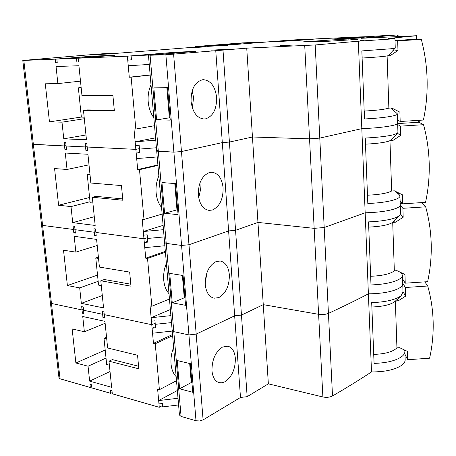 <?xml version="1.0" encoding="UTF-8"?>
<svg xmlns="http://www.w3.org/2000/svg" width="456" height="456" viewBox="0 0 456 456"><rect width="100%" height="100%" fill="white"/><g stroke="black" fill="none" stroke-linecap="round" stroke-linejoin="round"><path stroke-width="0.68" d="M358.063 37.004L318.362 38.771L294.394 40.709L273.543 41.718L299.666 39.632L291.253 40.042L229.539 44.944L220.18 45.383L239.987 43.616L117.295 53.272L109.132 53.272L86.908 55.005L22.8 60.454L55.261 59.149L55.655 62.831L57.251 62.768L56.863 59.081L76.488 58.271L76.876 62.039L78.546 61.976L78.164 58.203L127.378 56.179L173.702 52.389M173.696 52.315L195.909 51.363L150.001 55.244L165.87 54.76L246.73 48.154L315.187 44.962L358.325 41.205L390.883 39.011L394.953 38.486L388.449 38.464L416.926 35.71L360.913 38.31L396.03 35.026L377.528 35.995L352.163 38.144L332.202 39.102L358.063 36.947M78.164 58.203L114.787 55.239L92.049 56.208L55.261 59.149M327.151 41.319L303.593 41.821L340.575 39.376L348.846 39.011L357.35 39.444L327.151 41.319M207.035 46.398L227.441 45.286L207.035 46.398M191.89 47.641L202.259 47.076L191.89 47.641M280.571 45.72L293.801 45.03L280.571 45.72M89.701 54.982L107.981 53.979L89.701 54.982M345.585 38.76L364.293 37.774L345.585 38.76M210.837 50.177L232.771 49.02L210.837 50.177M360.559 40.459L364.116 40.213L360.559 40.459M192.369 107.986L193.566 97.51L192.181 90.778M181.078 416.436L173.804 331.672L172.18 330.589L173.804 331.672L166.229 243.396L164.599 242.649L166.229 243.396L158.335 151.386L156.704 151.004L173.884 152.144L181.465 151.546L173.884 152.144L181.568 245.442L188.978 244.747L181.568 245.442L188.932 334.909L196.183 334.111L188.932 334.909L196 420.763L181.078 416.436L179.459 415.051L172.186 330.674M196 420.763L199.654 420.962L203.097 419.885L181.465 151.546L222.311 142.62L215.756 50.65M203.097 419.885L240.483 397.472L247.152 396.663L241.463 315.09L234.663 315.82L196.183 334.111L234.663 315.82L241.463 315.09L235.558 230.291L228.61 230.935L188.978 244.747L228.61 230.935L235.558 230.291L229.408 142.061L222.311 142.62L229.408 142.061L252.459 136.994L309.544 138.846L319.781 138.105L309.544 138.846L314.167 228.348L324.193 227.51L314.167 228.348L318.613 314.321C322.318 314.822 325.59 314.515 328.434 313.397C325.59 314.515 322.318 314.822 318.613 314.321L322.882 396.976L268.362 383.844L263.26 304.654L318.613 314.321L263.26 304.654L257.959 222.425L314.167 228.348L257.959 222.425L246.73 48.154M405.15 359.379L405.173 360.012C405.082 361.882 403.873 363.671 401.548 365.381C394.833 369.776 384.818 371.959 371.503 371.919L368.391 293.829C356.461 300.059 343.14 306.58 328.434 313.397C343.14 306.58 356.461 300.059 368.391 293.829C381.946 293.675 392.16 291.817 399.028 288.249C401.411 286.87 402.654 285.439 402.756 283.957L402.739 283.461L402.756 283.957C402.654 285.439 401.411 286.87 399.028 288.249C392.16 291.817 381.946 293.675 368.391 293.829L365.165 212.792L324.193 227.51L365.165 212.792C378.964 212.433 389.384 210.923 396.412 208.255C398.852 207.224 400.129 206.18 400.248 205.126L400.237 204.767L400.248 205.126C400.129 206.18 398.852 207.224 396.412 208.255C389.384 210.923 378.964 212.433 365.165 212.792L361.813 128.643C375.875 128.073 386.5 126.933 393.699 125.235C396.196 124.585 397.512 123.958 397.649 123.359L397.649 123.359C397.512 123.958 396.196 124.585 393.699 125.235C386.5 126.933 375.875 128.073 361.813 128.643L319.781 138.105L361.813 128.643L358.325 41.205M50.428 302.841L58.984 377.921L60.032 378.782L51.465 303.457L50.422 302.795L51.465 303.457L42.585 225.401L41.547 224.945L42.585 225.401L33.379 144.449L32.347 144.216L64.53 145.943L66.074 145.658L64.53 145.943L64.906 149.488L66.49 149.568L66.114 146.017L85.546 146.946L87.159 146.644L85.546 146.946L85.91 150.565L87.569 150.651L87.199 147.026L135.842 149.363L139.456 148.627L135.842 149.363L133.99 128.985L135.82 129.037L154.521 125.725M167.586 87.7L153.849 87.848L156.59 119.865L170.259 120.133L167.586 87.7M202.601 79.749L203.501 79.686C210.866 80.598 215.238 86.526 216.611 97.476C216.748 109.201 213.049 116.326 205.525 118.868L203.872 118.999C196.804 118.041 192.535 112.165 191.07 101.38C190.978 89.142 194.82 81.932 202.601 79.749M304.728 45.606L309.544 138.846L252.459 136.994L229.408 142.061L223.007 50.194M395.255 48.022L391.202 48.752L361.836 50.918L364.498 118.965C377.311 118.309 386.945 117.26 393.391 115.813C395.893 115.208 397.216 114.633 397.353 114.085L397.073 113.567M392.405 108.346L392.439 109.337M376.297 37.574L376.28 36.982M317 38.834L293.938 40.698L276.079 41.564L300.977 39.575L317.005 38.885M370.226 36.617L358.712 36.947L334.881 38.977M370.221 36.554L351.496 38.139L334.881 38.937M364.498 118.965L364.264 111.053C376.382 110.398 384.585 109.429 388.865 108.146C384.585 109.429 376.382 110.398 364.264 111.053M388.375 55.592L388.324 55.649C386.089 56.339 377.38 57.125 362.189 58.02L361.836 50.918M156.59 119.865L170.059 117.711M166.862 87.712L169.341 117.699M113.476 53.443L113.441 53.078M150.144 74.921L129.287 77.218L127.378 56.179M129.287 77.218L131.134 77.184L135.82 129.037M157.901 164.912L137.678 169.552L135.842 149.363L87.199 147.026L86.828 143.395L85.175 143.321L85.546 146.946L66.114 146.017L65.732 142.46L64.148 142.392L64.53 145.943L33.379 144.449L23.82 60.443M81.972 95.64L78.928 65.738L56.048 66.508L57.872 83.596L45.286 83.796L49.459 121.872L61.987 122.168L63.772 138.835L86.458 139.758L83.476 110.443L114.359 110.797L112.911 95.538L81.972 95.64M56.863 59.081L91.873 56.282L111.372 55.455L76.488 58.271M78.54 61.896L76.876 62.039M57.245 62.694L55.655 62.831M131.459 59.81L127.737 60.135L131.47 59.901L131.111 55.945L159.195 54.469M149.762 55.267L149.716 54.783M149.243 64.433L128.25 65.778M150.161 75.08L131.134 77.184M155.57 137.843L135.153 141.787L155.77 140.209M139.798 152.407L136.19 153.159L139.838 152.874L139.496 149.078L156.425 147.755L139.496 149.078L139.154 145.27L135.495 145.555M153.837 117.722C150.691 113.419 148.821 108.163 148.217 101.95C147.733 95.714 148.662 90.014 150.999 84.839M131.111 55.945L173.833 52.377L192.358 51.585L159.19 54.384M84.16 117.169L81.356 117.118L78.364 87.837L81.174 87.803M78.364 87.837L81.145 87.512M114.302 110.198L87.221 109.907L83.476 110.443M85.973 134.976L63.772 138.835M84.32 118.731L61.987 122.168M81.35 117.044L49.459 121.872M80.495 81.139L57.872 83.596M397.541 119.917L400.186 121.495L399.895 112.153L391.67 107.969L388.865 108.146L387.11 55.957C382.755 56.629 374.45 57.313 362.189 58.02M400.186 121.495L423.419 120.048C426.2 106.841 427.432 93.429 427.112 79.811C426.765 66.188 424.838 52.731 421.321 39.433L397.672 40.852L397.974 50.491L389.948 55.786L387.11 55.957M388.444 55.518L389.948 55.786M395.928 110.135L396.007 112.592M421.321 39.433L416.727 39.188L395.016 40.487M393.984 49.459L393.995 49.955L397.974 50.491M392.815 50.73L393.995 49.955M395.021 40.664L397.672 40.852M208.911 45.925L241.161 43.559L221.673 45.275L231.158 44.802L267.649 41.895L242.831 42.858L195.003 46.586L208.922 46.062M195.003 46.586L195.043 47.156M166.229 243.396L181.568 245.442L166.229 243.396M235.558 230.291L257.959 222.425L235.558 230.291M165.351 251.387L145.726 258.181L143.965 238.796L95.885 232.44L95.532 228.946L93.896 228.735L94.249 232.224L75.018 229.687L74.653 226.261L73.085 226.062L73.45 229.476L42.585 225.401L73.45 229.476L74.949 229.054L73.45 229.476L73.815 232.891L75.382 233.101L75.018 229.687L94.249 232.224L95.817 231.768L94.249 232.224L94.603 235.706L96.239 235.929L95.885 232.44L143.965 238.796L147.47 237.673L143.965 238.796L142.192 219.233L143.999 219.439L162.136 214.075M150.098 55.404L158.335 151.386L173.884 152.144L165.87 54.76M175.503 183.608L161.954 182.56L164.582 213.254L178.068 214.679L175.503 183.608M173.622 54.27L181.465 151.546L222.311 142.62L240.483 397.472M158.169 150.429L156.704 151.004L148.468 55.427M198.713 197.864L200.378 190.414L199.939 182.93M137.678 169.552L139.496 169.672L143.999 219.439M90.858 183.021L87.934 154.27L65.282 153.022L67.038 169.467L54.572 168.572L58.59 205.234L71.005 206.591L72.721 222.636L95.173 225.452L92.306 197.254L122.841 200.235L121.45 185.581L90.858 183.021M87.523 150.258L85.91 150.565M66.451 149.197L64.906 149.488M157.212 156.944L136.68 158.574M157.947 165.425L139.496 169.672M163.111 225.372L143.304 231.528L163.482 229.676M147.795 241.304L144.296 242.444L147.869 242.113L147.539 238.465L164.109 236.926L147.539 238.465L147.214 234.811L143.634 235.142M161.572 207.48C158.528 203.672 156.716 198.787 156.134 192.831C155.667 186.84 156.573 181.197 158.848 175.902M92.893 203.011L90.117 202.726L87.239 174.557L90.02 174.762M87.239 174.557L89.935 173.958M122.721 198.924L95.942 196.348L92.306 197.254M94.284 216.714L72.721 222.636M90.02 201.74L71.005 206.591M89.581 197.494L58.59 205.234M89.011 164.844L67.038 169.467M223.109 187.895C223.229 199.238 219.638 206.619 212.331 210.039L209.008 210.387C203.023 209.236 199.46 204.083 198.326 194.929C198.246 183.09 201.98 175.617 209.526 172.505L212.143 172.254C218.384 173.365 222.038 178.575 223.109 187.895M397.934 132.371L397.575 133.129L394.007 134.611C387.594 136.258 378.007 137.404 365.245 138.037L367.81 203.518C380.384 202.966 389.817 201.518 396.116 199.186C398.561 198.195 399.844 197.197 399.963 196.188L399.12 194.655M367.81 203.518L367.559 195.214C379.449 194.638 387.48 193.23 391.653 191.001C387.48 193.23 379.449 194.638 367.559 195.214M391.048 139.998L390.855 140.203C387.731 142.09 379.301 143.412 365.558 144.164L365.245 138.037M164.582 213.254L177.652 209.674M174.79 183.557L176.945 209.6M391.653 191.001L394.406 190.825L402.477 194.826L402.756 203.826L425.556 202.35C428.298 189.616 429.512 176.689 429.204 163.573C428.868 150.451 426.981 137.49 423.538 124.699L400.334 126.147L400.624 135.426L392.747 140.556L389.965 140.733L391.653 191.001M365.558 144.164C377.585 143.537 385.725 142.397 389.965 140.733M398.584 192.894L398.624 194.21M423.538 124.699L418.967 122.254L397.655 123.582M391.447 139.576L392.747 140.556M397.455 133.26L400.624 135.426M397.683 124.494L400.334 126.147M400.111 200.879L402.756 203.826M173.804 331.672L188.932 334.909L173.804 331.672M241.463 315.09L263.26 304.654L241.463 315.09M172.522 334.556L153.461 343.339L151.768 324.706L104.247 314.64L103.905 311.277L102.286 310.941L102.629 314.298L83.596 310.262L83.243 306.968L81.687 306.643L82.04 309.938L51.465 303.457L82.04 309.938L83.499 309.379L82.04 309.938L82.394 313.226L83.944 313.557L83.596 310.262L102.629 314.298L104.15 313.694L102.629 314.298L102.971 317.65L104.589 317.997L104.247 314.64L151.768 324.706L155.171 323.224L151.768 324.706L150.064 305.908L151.848 306.255L169.455 299.005M183.09 275.527L169.729 273.372L172.248 302.824L185.546 305.315L183.09 275.527M166.001 241.708L164.599 242.649L156.704 151.039M205.211 283.165L207.001 272.449M145.726 258.181L147.527 258.455L151.848 306.255M99.408 267.073L96.592 239.411L74.174 236.299L75.867 252.128L63.521 250.219L67.391 285.547L79.686 287.884L81.339 303.343L103.563 307.908L100.804 280.771L130.992 286.18L129.658 272.089L99.408 267.073M96.17 235.245L94.603 235.706M75.314 232.457L73.815 232.891M164.867 245.75L144.769 247.642M165.425 252.236L147.527 258.455M170.362 309.527L151.135 317.718L170.892 315.626M155.485 326.718L152.087 328.212L155.587 327.835L155.268 324.33L171.49 322.591L155.268 324.33L154.954 320.819L151.449 321.195M168.999 293.71C166.047 290.358 164.297 285.821 163.738 280.109C163.294 274.347 164.171 268.766 166.383 263.363M101.295 285.621L98.553 285.12L95.777 257.999L98.53 258.432M95.777 257.999L98.399 257.144M130.809 284.213L104.327 279.517L100.804 280.771M102.304 295.511L81.339 303.343M98.165 281.335L79.686 287.884M97.527 275.105L67.391 285.547M97.213 245.499L75.867 252.128M229.345 274.751C229.453 285.741 225.959 293.35 218.863 297.574L214.109 298.213C209.116 296.953 206.175 292.438 205.285 284.669C205.223 273.201 208.848 265.489 216.172 261.527L220.276 261.014C225.486 262.24 228.513 266.817 229.345 274.751M400.522 213.653L399.541 215.631L396.709 217.29C390.444 219.815 381.051 221.342 368.528 221.878L370.996 284.937C383.342 284.481 392.587 282.669 398.738 279.505C401.132 278.16 402.374 276.775 402.483 275.339L401.206 272.688M370.996 284.937L370.728 276.279C382.402 275.766 390.273 273.959 394.337 270.853C390.273 273.959 382.402 275.766 370.728 276.279M393.403 221.77L393.055 222.123C389.242 224.848 381.159 226.507 368.807 227.099L368.528 221.878M172.248 302.824L184.241 297.808L184.942 297.933M182.389 275.413L184.241 297.808M394.337 270.853L397.039 270.67L404.962 274.506L405.236 283.182L427.62 281.683C430.316 269.393 431.513 256.927 431.216 244.279C430.897 231.631 429.045 219.154 425.676 206.836L402.899 208.306L403.178 217.25L395.443 222.22L392.707 222.403L394.337 270.853M368.807 227.099C380.612 226.546 388.58 224.979 392.707 222.403M402.511 203.547L400.203 203.701M394.354 220.818L395.443 222.22M400.528 214.081L403.178 217.25M400.254 205.291L402.899 208.306M421.407 202.618L425.676 206.836M402.597 278.969L405.236 283.182M247.152 396.663L268.362 383.844M371.503 371.919C359.847 379.603 346.851 387.623 332.51 395.973C329.734 397.341 326.524 397.672 322.882 396.976M60.032 378.782L90.322 387.486L91.741 386.802M90.322 387.486L89.98 384.305L91.519 384.744L91.861 387.925L110.7 393.34L110.369 390.102L111.971 390.558L112.301 393.796L159.269 407.293L162.575 405.481M190.369 363.688L177.19 360.531L179.613 388.803L192.728 392.28L190.369 363.688M173.525 329.312L172.18 330.589L164.605 242.706M159.269 407.293L157.628 389.219L159.395 389.698L176.495 380.709M153.461 343.339L155.239 343.744L159.395 389.698M107.639 347.979L104.931 321.349L82.741 316.51L84.371 331.763L72.145 328.913L75.878 362.976L88.054 366.225L89.644 381.13L111.64 387.315L108.978 361.175L138.829 368.824L137.547 355.27L107.639 347.979M104.492 317.04L102.971 317.65M83.847 312.662L82.394 313.226M172.22 331.073L152.543 333.211M172.619 335.707L155.239 343.744M177.344 390.501L158.66 400.579L178.011 398.259M178.587 404.957L162.701 406.877L162.393 403.503L158.967 403.913M176.147 376.616C173.28 373.692 171.581 369.485 171.051 363.996C170.618 358.45 171.479 352.927 173.628 347.432M110.7 393.34L112.176 392.599M109.389 365.188L106.675 364.481L104.002 338.352L106.727 338.996M104.002 338.352L106.55 337.263M138.59 366.253L112.41 359.607L108.978 361.175M110.033 371.526L89.644 381.13M106.02 358.102L88.054 366.225M105.194 350.026L75.878 362.976M105.125 323.275L84.371 331.763M235.347 358.251C235.444 368.904 232.041 376.713 225.144 381.683L222.135 382.783L219.216 382.687C215.089 381.398 212.673 377.443 211.972 370.819C211.915 359.71 215.443 351.781 222.556 347.039L227.88 346.19C232.195 347.455 234.686 351.473 235.347 358.251M403.013 292.028L401.103 295.705L399.313 296.959C393.192 300.299 383.98 302.185 371.691 302.619L374.068 363.392C386.192 363.022 395.255 360.878 401.269 356.951C403.606 355.275 404.82 353.52 404.905 351.696L404.66 350.077M374.068 363.392L373.789 354.409C385.252 353.964 392.964 351.781 396.931 347.86C392.964 351.781 385.252 353.964 373.789 354.409M395.443 301.04L394.919 301.53C390.604 304.745 382.937 306.563 371.931 307.002L371.691 302.619M179.613 388.803L191.246 382.538L191.936 382.715M189.673 363.523L191.246 382.538M396.931 347.86L399.581 347.677L407.362 351.348L407.618 359.721L429.609 358.205C432.26 346.338 433.445 334.305 433.16 322.107C432.847 309.903 431.04 297.871 427.734 286.009L405.367 287.502L405.635 296.126L398.042 300.949L395.358 301.125L396.931 347.86M371.931 307.002C383.524 306.517 391.333 304.562 395.358 301.125M403.817 280.919L402.659 280.999M397.182 299.404L398.042 300.949M403.001 291.715L405.635 296.126M402.733 283.222L405.367 287.502M424.81 281.871L427.734 286.009M404.991 354.329L407.618 359.721M332.51 395.973L315.187 44.962M416.442 35.779L416.533 39.199M397.598 35.015L397.643 36.554M348.897 40.179L348.846 39.011M340.575 39.376L340.638 40.692M307.287 41.775L307.276 41.49M418.728 120.338L418.785 122.265M397.945 132.593L397.353 114.085M395.255 48.074L394.953 38.486M417.023 39.205L416.926 35.71M398.105 36.537L398.054 34.964M388.324 55.649L395.215 48.108M390.98 108.015L397.256 113.726M32.347 144.216L22.8 60.454M41.547 224.945L32.347 144.233M400.533 214.029L399.963 196.188M419.263 122.413L419.207 120.31M390.855 140.203L397.575 133.129M395.363 191.298L399.433 194.929M50.422 302.795L41.553 224.973M403.024 292.541L402.483 275.339M393.055 222.123L399.541 215.631M405.173 360.012L404.905 351.696M394.919 301.53L401.103 295.705"/></g></svg>
